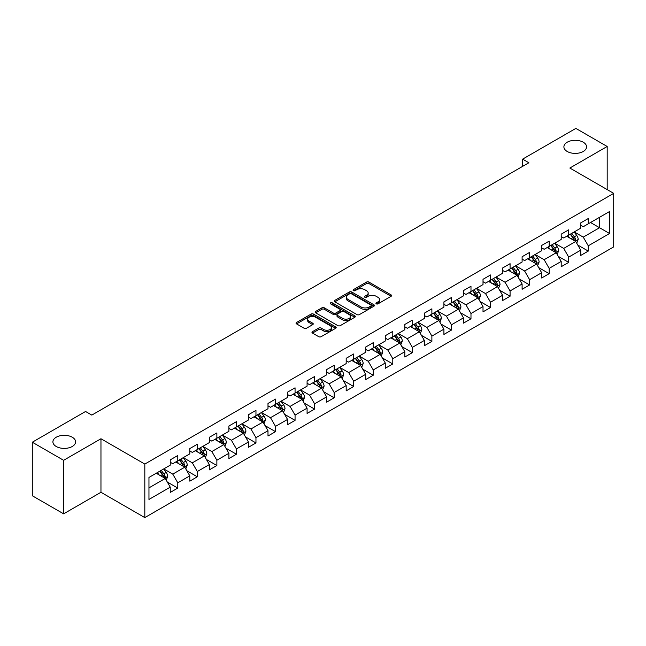 <?xml version="1.0" encoding="UTF-8"?>
<svg xmlns="http://www.w3.org/2000/svg" width="646" height="646" viewBox="0 0 646 646"><rect width="100%" height="100%" fill="white"/><g stroke="black" fill="none" stroke-linecap="round" stroke-linejoin="round"><path stroke-width="0.97" d="M376.287 303.846A1.219 0.703 0 0 0 378.007 303.846L391.08 296.304A1.736 1.001 0 0 0 391.589 295.593A1.736 1.001 0 0 0 391.08 294.883L368.939 282.1A1.736 1.001 0 0 0 366.484 282.1L353.41 289.65A1.219 0.703 0 0 0 353.055 290.143A1.219 0.703 0 0 0 353.41 290.643A1.219 0.703 0 0 0 355.13 290.643L356.826 289.666A5.564 3.214 0 0 1 364.699 289.666L366.54 290.732A5.564 3.214 0 0 1 368.172 293.001A5.564 3.214 0 0 1 366.54 295.279L364.853 296.256A1.219 0.703 0 0 0 364.497 296.748A1.219 0.703 0 0 0 364.853 297.249A1.219 0.703 0 0 0 366.573 297.249L368.26 296.272A5.564 3.214 0 0 1 376.134 296.272L377.983 297.338A5.564 3.214 0 0 1 379.614 299.607A5.564 3.214 0 0 1 377.983 301.876L376.287 302.853A1.219 0.703 0 0 0 375.932 303.354A1.219 0.703 0 0 0 376.287 303.846L376.287 302.853M72.271 437.229A11.337 6.549 0 0 0 59.908 435.808A11.337 6.549 0 0 0 52.907 441.856A11.337 6.549 0 0 0 56.234 446.491A11.337 6.549 0 0 0 68.589 447.904A11.337 6.549 0 0 0 75.59 441.856A11.337 6.549 0 0 0 72.271 437.229M583.249 142.217A11.337 6.549 0 0 0 570.894 140.796A11.337 6.549 0 0 0 563.893 146.844A11.337 6.549 0 0 0 567.212 151.479A11.337 6.549 0 0 0 579.575 152.892A11.337 6.549 0 0 0 586.576 146.844A11.337 6.549 0 0 0 583.249 142.217M312.486 331.664A1.736 1.001 0 0 0 311.978 332.375A1.736 1.001 0 0 0 312.486 333.086L318.696 336.671A1.736 1.001 0 0 0 321.159 336.671L335.67 328.297A1.736 1.001 0 0 0 336.178 327.587A1.736 1.001 0 0 0 335.67 326.876L313.528 314.093A1.736 1.001 0 0 0 311.073 314.093L296.562 322.475A1.736 1.001 0 0 0 296.046 323.186A1.736 1.001 0 0 0 296.562 323.888L304.064 328.225A1.736 1.001 0 0 0 306.519 328.225L312.729 324.639A1.736 1.001 0 0 0 313.245 323.929A1.736 1.001 0 0 0 312.729 323.218L309.014 321.07A4.651 2.689 0 0 1 307.649 319.172A4.651 2.689 0 0 1 310.524 316.685A4.651 2.689 0 0 1 315.595 317.267L330.163 325.689A4.651 2.689 0 0 1 331.527 327.587A4.651 2.689 0 0 1 328.661 330.066A4.651 2.689 0 0 1 323.589 329.484L321.159 328.079A1.736 1.001 0 0 0 318.696 328.079L312.486 331.664L312.486 333.086L318.696 329.525L318.696 328.079M100.962 438.747L63.623 460.307L32.3 442.219L32.3 495.757L63.623 513.836L100.962 492.284L144.817 517.599L144.817 464.07L100.962 438.747L100.962 492.284M607.183 189.601L607.183 146.481L569.845 168.041L613.7 193.364L144.817 464.07M607.183 146.481L575.861 128.401L522.606 159.142L522.606 166.377M32.3 442.219L85.555 411.478L91.821 415.095L528.872 162.76L522.606 159.142M356.947 314.594A1.736 1.001 0 0 0 359.41 314.594L373.921 306.212A1.736 1.001 0 0 0 374.43 305.501A1.736 1.001 0 0 0 373.921 304.791L351.779 292.008A1.736 1.001 0 0 0 349.325 292.008L334.806 300.39A1.736 1.001 0 0 0 334.297 301.101A1.736 1.001 0 0 0 334.806 301.811L356.947 314.594M331.051 304.113A1.219 0.703 0 0 1 332.286 304.282L332.286 302.837L354.799 315.829A1.736 1.001 0 0 1 355.308 316.54A1.736 1.001 0 0 1 354.799 317.251L340.28 325.632A1.736 1.001 0 0 1 337.826 325.632L315.684 312.85L321.894 309.289L321.894 307.843L315.684 311.429A1.736 1.001 0 0 0 315.175 312.139A1.736 1.001 0 0 0 315.684 312.85L315.684 311.429M321.894 309.289A1.736 1.001 0 0 1 324.357 309.289L324.357 307.843A1.736 1.001 0 0 0 321.894 307.843M324.357 307.843L333.336 313.027A1.736 1.001 0 0 0 335.791 313.027L339.917 310.645A1.736 1.001 0 0 0 340.426 309.943A1.736 1.001 0 0 0 339.917 309.232L330.566 303.83A1.219 0.703 0 0 1 330.211 303.337A1.219 0.703 0 0 1 330.962 302.683A1.219 0.703 0 0 1 332.286 302.837M144.817 517.599L613.7 246.893L613.7 193.364M167.314 482.045L177.779 488.085L177.779 482.804L189.803 475.86L189.803 481.141L197.321 476.796L197.321 471.515L209.352 464.571L209.352 469.852L216.87 465.516L216.87 460.235L228.902 453.29L228.902 458.571L236.42 454.227L236.42 448.946L248.444 442.001L248.444 447.282L255.961 442.946L255.961 437.665L267.993 430.72L267.993 436.002L275.511 431.657L275.511 426.376L287.543 419.432L287.543 424.713L295.06 420.376L295.06 415.095L307.084 408.151L307.084 413.432L314.602 409.088L314.602 403.807L326.634 396.862L326.634 402.143L334.152 397.799L334.152 392.518L346.183 385.573L346.183 390.854L353.701 386.518L353.701 381.237L365.725 374.292L365.725 379.573L373.243 375.229L373.243 369.948L385.274 363.004L385.274 368.285L392.792 363.948L392.792 358.667L404.824 351.723L404.824 357.004L412.342 352.659L412.342 347.378L424.365 340.434L424.365 345.715L431.883 341.379L431.883 336.098L443.915 329.153L443.915 334.434L451.433 330.09L451.433 324.809L463.465 317.864L463.465 323.145L470.982 318.801L470.982 313.52L483.014 306.575L483.014 311.856L490.532 307.52L490.532 302.239L502.556 295.295L502.556 300.576L510.074 296.231L510.074 290.95L522.105 284.006L522.105 289.287L529.623 284.951L529.623 279.67L541.655 272.725L541.655 278.006L549.173 273.662L549.173 268.381L561.196 261.436L561.196 266.717L568.714 262.381L568.714 257.1L580.746 250.155L580.746 255.436L588.264 251.092L588.264 245.811L609.566 233.513L609.566 211.517L599.545 217.306L599.545 227.723L609.566 233.513M177.779 488.085L170.253 492.43L170.253 487.149L148.96 499.447L148.96 477.451L170.253 465.152L170.253 459.871L177.779 455.527L177.779 460.808L189.803 453.863L189.803 448.582L197.321 444.246L197.321 449.527L209.352 442.583L209.352 437.302L216.87 432.957L216.87 438.238L228.902 431.294L228.902 426.013L236.42 421.677L236.42 426.958L248.444 420.013L248.444 414.732L255.961 410.388L255.961 415.669L267.993 408.724L267.993 403.443L275.511 399.107L275.511 404.388L287.543 397.443L287.543 392.162L295.06 387.818L295.06 393.099L307.084 386.155L307.084 380.874L314.602 376.529L314.602 381.81L326.634 374.866L326.634 369.585L334.152 365.248L334.152 370.529L346.183 363.585L346.183 358.304L353.701 353.96L353.701 359.241L365.725 352.296L365.725 347.015L373.243 342.679L373.243 347.96L385.274 341.015L385.274 335.734L392.792 331.39L392.792 336.671L404.824 329.726L404.824 324.445L412.342 320.109L412.342 325.39L424.365 318.446L424.365 313.165L431.883 308.82L431.883 314.101L443.915 307.157L443.915 301.876L451.433 297.531L451.433 302.812L463.465 295.868L463.465 290.587L470.982 286.251L470.982 291.532L483.014 284.587L483.014 279.306L490.532 274.962L490.532 280.243L502.556 273.298L502.556 268.017L510.074 263.681L510.074 268.962L522.105 262.018L522.105 256.737L529.623 252.392L529.623 257.673L541.655 250.729L541.655 245.448L549.173 241.111L549.173 246.392L561.196 239.448L561.196 234.167L568.714 229.823L568.714 235.104L580.746 228.159L580.746 222.878L588.264 218.534L588.264 223.815L609.566 211.517M175.769 461.971L184.788 467.179L172.765 474.124L163.745 468.915M170.253 462.261L172.765 463.707L177.779 460.808M172.765 474.124L177.779 482.804M184.788 467.179L189.803 475.86M195.318 450.682L204.338 455.89L192.314 462.835L183.286 457.626M189.803 450.973L192.314 452.418L197.321 449.527M192.314 462.835L197.321 471.515M204.338 455.89L209.352 464.571M214.868 439.401L223.887 444.61L211.856 451.554L202.836 446.346M209.352 439.692L211.856 441.137L216.87 438.238M211.856 451.554L216.87 460.235M223.887 444.61L228.902 453.29M234.409 428.112L243.437 433.321L231.405 440.265L222.385 435.057M228.902 428.403L231.405 429.848L236.42 426.958M231.405 440.265L236.42 448.946M243.437 433.321L248.444 442.001M253.959 416.832L262.979 422.04L250.955 428.984L241.927 423.776M248.444 417.114L250.955 418.568L255.961 415.669M250.955 428.984L255.961 437.665M262.979 422.04L267.993 430.72M273.508 405.543L282.528 410.751L270.496 417.696L261.477 412.487M267.993 405.833L270.496 407.279L275.511 404.388M270.496 417.696L275.511 426.376M282.528 410.751L287.543 419.432M293.05 394.254L302.078 399.462L290.046 406.415L281.026 401.198M287.543 394.545L290.046 395.99L295.06 393.099M290.046 406.415L295.06 415.095M302.078 399.462L307.084 408.151M312.599 382.973L321.619 388.181L309.595 395.126L300.568 389.918M307.084 383.264L309.595 384.709L314.602 381.81M309.595 395.126L314.602 403.807M321.619 388.181L326.634 396.862M332.149 371.684L341.169 376.893L329.137 383.837L320.117 378.629M326.634 371.975L329.137 373.42L334.152 370.529M329.137 383.837L334.152 392.518M341.169 376.893L346.183 385.573M351.69 360.403L360.718 365.612L348.687 372.556L339.667 367.348M346.183 360.694L348.687 362.14L353.701 359.241M348.687 372.556L353.701 381.237M360.718 365.612L365.725 374.292M371.24 349.115L380.26 354.323L368.236 361.267L359.208 356.059M365.725 349.405L368.236 350.851L373.243 347.96M368.236 361.267L373.243 369.948M380.26 354.323L385.274 363.004M390.79 337.834L399.809 343.042L387.778 349.987L378.758 344.778M385.274 338.116L387.778 339.57L392.792 336.671M387.778 349.987L392.792 358.667M399.809 343.042L404.824 351.723M410.331 326.545L419.359 331.753L407.327 338.698L398.307 333.489M404.824 326.836L407.327 328.281L412.342 325.39M407.327 338.698L412.342 347.378M419.359 331.753L424.365 340.434M429.881 315.256L438.9 320.464L426.877 327.409L417.857 322.201M424.365 315.547L426.877 316.992L431.883 314.101M426.877 327.409L431.883 336.098M438.9 320.464L443.915 329.153M449.43 303.975L458.45 309.184L446.418 316.128L437.399 310.92M443.915 304.266L446.418 305.711L451.433 302.812M446.418 316.128L451.433 324.809M458.45 309.184L463.465 317.864M468.98 292.686L478 297.895L465.968 304.839L456.948 299.631M463.465 292.977L465.968 294.423L470.982 291.532M465.968 304.839L470.982 313.52M478 297.895L483.014 306.575M488.521 281.406L497.549 286.614L485.517 293.559L476.498 288.35M483.014 281.696L485.517 283.142L490.532 280.243M485.517 293.559L490.532 302.239M497.549 286.614L502.556 295.295M508.071 270.117L517.091 275.325L505.067 282.27L496.039 277.061M502.556 270.408L505.067 271.853L510.074 268.962M505.067 282.27L510.074 290.95M517.091 275.325L522.105 284.006M527.62 258.836L536.64 264.044L524.609 270.989L515.589 265.781M522.105 259.119L524.609 260.572L529.623 257.673M524.609 270.989L529.623 279.67M536.64 264.044L541.655 272.725M547.162 247.547L556.19 252.756L544.158 259.7L535.138 254.492M541.655 247.838L544.158 249.283L549.173 246.392M544.158 259.7L549.173 268.381M556.19 252.756L561.196 261.436M566.712 236.258L575.731 241.467L563.708 248.411L554.68 243.203M561.196 236.549L563.708 237.994L568.714 235.104M563.708 248.411L568.714 257.1M575.731 241.467L580.746 250.155M590.517 222.515L599.545 227.723L583.249 237.13L574.229 231.922M580.746 225.268L583.249 226.714L588.264 223.815M583.249 237.13L588.264 245.811M63.623 460.307L63.623 513.836M148.96 487.867L165.247 478.46L156.227 473.252M165.247 478.46L170.253 487.149M577.799 245.052L588.264 251.092M558.257 256.341L568.714 262.381M538.707 267.622L549.173 273.662M519.158 278.91L529.623 284.951M499.616 290.191L510.074 296.231M480.067 301.48L490.532 307.52M460.517 312.761L470.982 318.801M440.968 324.05L451.433 330.09M421.426 335.339L431.883 341.379M401.877 346.619L412.342 352.659M382.327 357.908L392.792 363.948M362.786 369.189L373.243 375.229M343.236 380.478L353.701 386.518M323.686 391.759L334.152 397.799M304.145 403.047L314.602 409.088M284.595 414.336L295.06 420.376M265.046 425.617L275.511 431.657M245.504 436.906L255.961 442.946M225.955 448.187L236.42 454.227M206.405 459.476L216.87 465.516M186.864 470.756L197.321 476.796M376.771 304.024L377.983 303.329A5.564 3.214 0 0 0 379.614 301.052L379.614 299.607M368.172 293.001L368.172 294.447A5.564 3.214 0 0 1 366.54 296.724L365.337 297.418M391.08 294.883L391.08 296.304L368.939 283.554A1.736 1.001 0 0 0 366.484 283.554L353.895 290.813M373.897 306.228L351.779 293.454A1.736 1.001 0 0 0 349.325 293.454L334.83 301.819M370.844 305.994A1.219 0.703 0 0 0 371.2 305.501A1.219 0.703 0 0 0 370.844 305.001L351.416 293.785A1.219 0.703 0 0 0 349.688 293.785L347.911 294.81A5.564 3.214 0 0 0 346.28 297.087A5.564 3.214 0 0 0 347.911 299.356L361.195 307.028A5.564 3.214 0 0 0 369.06 307.028L370.844 305.994L370.844 307.448A1.219 0.703 0 0 0 371.2 306.947L371.2 305.501M346.28 297.087L346.28 298.533A5.564 3.214 0 0 0 347.911 300.802L347.911 299.356M370.844 307.448L369.06 308.473A5.564 3.214 0 0 1 361.195 308.473L347.911 300.802M324.357 309.289L333.336 314.473A1.736 1.001 0 0 0 335.791 314.473L339.917 312.099A1.736 1.001 0 0 0 340.426 311.388L340.426 309.943M332.286 304.282L354.775 317.267M342.646 318.405A4.651 2.689 0 0 0 347.718 318.987A4.651 2.689 0 0 0 350.592 316.508A4.651 2.689 0 0 0 349.228 314.61L344.092 311.647A1.736 1.001 0 0 0 341.637 311.647L337.519 314.021A1.736 1.001 0 0 0 337.002 314.731A1.736 1.001 0 0 0 337.519 315.442L342.646 318.405L342.646 319.851A4.651 2.689 0 0 0 347.718 320.432A4.651 2.689 0 0 0 350.592 317.953L350.592 316.508M337.002 314.731L337.002 316.177A1.736 1.001 0 0 0 337.519 316.887L337.519 315.442M342.646 319.851L337.519 316.887M331.527 327.587L331.527 329.032A4.651 2.689 0 0 1 328.661 331.511A4.651 2.689 0 0 1 323.589 330.93L321.159 329.525A1.736 1.001 0 0 0 318.696 329.525M307.649 319.172L307.649 320.618A4.651 2.689 0 0 0 309.014 322.515L309.014 321.07M312.712 324.647L309.014 322.515M335.645 328.305L313.528 315.539A1.736 1.001 0 0 0 311.073 315.539L296.579 323.904M576.725 243.187L578.21 239.432A4.7 2.713 -120 0 0 576.716 235.435L574.133 231.979M569.619 237.938L567.866 235.596M575.005 241.047L575.683 239.634A4.7 2.713 -120 0 0 574.334 236.807L571.75 233.351M570.571 234.03L573.438 237.865A2.39 1.381 60 0 1 573.874 238.592L575.683 239.634M570.248 234.223L572.832 237.671A4.7 2.713 60 0 1 574.173 240.498M557.175 254.467L558.669 250.713A4.7 2.713 -120 0 0 557.167 246.715L554.583 243.267M550.077 249.227L548.317 246.885M555.463 252.336L556.133 250.914A4.7 2.713 -120 0 0 554.785 248.088L552.201 244.64M551.022 245.319L553.897 249.146A2.39 1.381 60 0 1 554.333 249.873L556.133 250.914M550.699 245.504L553.283 248.96A4.7 2.713 60 0 1 554.631 251.787M537.625 265.756L539.119 262.001A4.7 2.713 -120 0 0 537.617 258.004L535.033 254.548M530.528 260.516L528.767 258.166M535.914 263.625L536.584 262.203A4.7 2.713 -120 0 0 535.243 259.377L532.651 255.921M531.48 256.607L534.347 260.435A2.39 1.381 60 0 1 534.783 261.162L536.584 262.203M531.149 256.793L533.733 260.241A4.7 2.713 60 0 1 535.082 263.067M518.084 277.037L519.57 273.282A4.7 2.713 -120 0 0 518.076 269.285L515.492 265.837M510.978 271.796L509.226 269.455M516.364 274.905L517.034 273.484A4.7 2.713 -120 0 0 515.694 270.666L513.11 267.21M511.931 267.888L514.797 271.716A2.39 1.381 60 0 1 515.233 272.442L517.034 273.484M511.6 268.074L514.192 271.53A4.7 2.713 60 0 1 515.532 274.356M498.534 288.326L500.028 284.571A4.7 2.713 -120 0 0 498.526 280.574L495.942 277.118M491.436 283.085L489.676 280.735M496.822 286.194L497.493 284.773A4.7 2.713 -120 0 0 496.144 281.947L493.56 278.499M492.381 279.177L495.256 283.005A2.39 1.381 60 0 1 495.684 283.731L497.493 284.773M492.058 279.363L494.642 282.819A4.7 2.713 60 0 1 495.991 285.637M478.985 299.615L480.479 295.86A4.7 2.713 -120 0 0 478.977 291.855L476.393 288.407M471.887 294.366L470.127 292.024M477.273 297.475L477.943 296.054A4.7 2.713 -120 0 0 476.603 293.236L474.011 289.779M472.84 290.458L475.706 294.293A2.39 1.381 60 0 1 476.142 295.02L477.943 296.054M472.509 290.652L475.093 294.1A4.7 2.713 60 0 1 476.441 296.926M457.99 308.917L460.929 307.141A4.7 2.713 -120 0 0 459.435 303.144L456.843 299.687M452.337 305.655L450.585 303.305M459.443 310.896L460.897 307.23M457.723 308.764L458.394 307.343A4.7 2.713 -120 0 0 457.053 304.516L454.469 301.068M453.29 301.747L456.157 305.574A2.39 1.381 60 0 1 456.593 306.301L458.394 307.343M452.959 301.932L455.551 305.388A4.7 2.713 60 0 1 456.892 308.215M439.894 322.184L441.388 318.43A4.7 2.713 -120 0 0 439.886 314.432L437.302 310.976M432.788 316.936L431.035 314.594M438.174 320.045L438.852 318.631A4.7 2.713 -120 0 0 437.503 315.805L434.92 312.349M433.741 313.027L436.615 316.863A2.39 1.381 60 0 1 437.043 317.59L438.852 318.631M433.418 313.221L436.002 316.669A4.7 2.713 60 0 1 437.342 319.495M420.344 333.465L421.838 329.71A4.7 2.713 -120 0 0 420.336 325.713L417.752 322.265M413.246 328.225L411.486 325.883M418.632 331.333L419.302 329.912A4.7 2.713 -120 0 0 417.962 327.086L415.37 323.638M414.199 324.316L417.066 328.144A2.39 1.381 60 0 1 417.502 328.871L419.302 329.912M413.868 324.502L416.452 327.958A4.7 2.713 60 0 1 417.8 330.784M400.803 344.754L402.288 340.999A4.7 2.713 -120 0 0 400.795 337.002L398.202 333.546M393.697 339.513L391.944 337.164M399.083 342.622L399.753 341.201A4.7 2.713 -120 0 0 398.412 338.375L395.828 334.919M394.649 335.605L397.516 339.433A2.39 1.381 60 0 1 397.952 340.159L399.753 341.201M394.318 335.791L396.91 339.239A4.7 2.713 60 0 1 398.251 342.065M381.253 356.043L382.747 352.28A4.7 2.713 -120 0 0 381.245 348.283L378.661 344.835M374.147 350.794L372.395 348.452M379.533 353.903L380.211 352.482A4.7 2.713 -120 0 0 378.863 349.664L376.279 346.208M375.1 346.886L377.967 350.713A2.39 1.381 60 0 1 378.403 351.44L380.211 352.482M374.777 347.072L377.361 350.528A4.7 2.713 60 0 1 378.701 353.354M361.703 367.324L363.197 363.569A4.7 2.713 -120 0 0 361.695 359.572L359.111 356.116M354.606 362.083L352.845 359.733M359.992 365.192L360.662 363.771A4.7 2.713 -120 0 0 359.313 360.944L356.729 357.496M355.558 358.175L358.425 362.002A2.39 1.381 60 0 1 358.861 362.729L360.662 363.771M355.227 358.36L357.811 361.817A4.7 2.713 60 0 1 359.16 364.635M342.162 378.613L343.648 374.858A4.7 2.713 -120 0 0 342.154 370.852L339.562 367.404M335.056 373.364L333.296 371.022M340.442 376.473L341.112 375.051A4.7 2.713 -120 0 0 339.772 372.233L337.18 368.777M336.009 369.455L338.875 373.291A2.39 1.381 60 0 1 339.311 374.018L341.112 375.051M335.678 369.649L338.27 373.097A4.7 2.713 60 0 1 339.61 375.924M322.612 389.893L324.098 386.138A4.7 2.713 -120 0 0 322.604 382.141L320.02 378.685M315.506 384.653L313.754 382.303M320.892 387.762L321.571 386.34A4.7 2.713 -120 0 0 320.222 383.514L317.638 380.066M316.459 380.744L319.326 384.572A2.39 1.381 60 0 1 319.762 385.299L321.571 386.34M316.136 380.93L318.72 384.386A4.7 2.713 60 0 1 320.061 387.212M303.063 401.182L304.557 397.427A4.7 2.713 -120 0 0 303.055 393.43L300.471 389.974M295.965 395.933L294.205 393.592M301.351 399.042L302.021 397.629A4.7 2.713 -120 0 0 300.673 394.803L298.089 391.347M296.91 392.025L299.784 395.861A2.39 1.381 60 0 1 300.22 396.587L302.021 397.629M296.587 392.219L299.171 395.667A4.7 2.713 60 0 1 300.519 398.493M283.521 412.463L285.007 408.708A4.7 2.713 -120 0 0 283.513 404.711L280.921 401.263M276.415 407.222L274.655 404.88M281.801 410.331L282.472 408.91A4.7 2.713 -120 0 0 281.131 406.084L278.539 402.636M277.368 403.314L280.235 407.142A2.39 1.381 60 0 1 280.671 407.868L282.472 408.91M277.037 403.5L279.621 406.956A4.7 2.713 60 0 1 280.97 409.782M263.972 423.752L265.458 419.997A4.7 2.713 -120 0 0 263.964 416L261.38 412.544M256.866 418.511L255.113 416.161M262.252 421.62L262.922 420.199A4.7 2.713 -120 0 0 261.582 417.373L258.998 413.916M257.819 414.603L260.685 418.43A2.39 1.381 60 0 1 261.121 419.157L262.922 420.199M257.496 414.789L260.08 418.237A4.7 2.713 60 0 1 261.42 421.063M244.422 435.041L245.916 431.286A4.7 2.713 -120 0 0 244.414 427.281L241.83 423.833M237.324 429.792L235.564 427.45M242.71 432.901L243.38 431.48A4.7 2.713 -120 0 0 242.032 428.661L239.448 425.205M238.269 425.884L241.144 429.711A2.39 1.381 60 0 1 241.572 430.438L243.38 431.48M237.946 426.077L240.53 429.525A4.7 2.713 60 0 1 241.879 432.352M224.873 446.321L226.366 442.567A4.7 2.713 -120 0 0 224.865 438.569L222.281 435.113M217.775 441.081L216.014 438.731M223.161 444.19L223.831 442.768A4.7 2.713 -120 0 0 222.49 439.942L219.898 436.494M218.728 437.172L221.594 441A2.39 1.381 60 0 1 222.03 441.727L223.831 442.768M218.396 437.358L220.98 440.814A4.7 2.713 60 0 1 222.329 443.632M205.331 457.61L206.817 453.855A4.7 2.713 -120 0 0 205.323 449.85L202.731 446.402M198.225 452.362L196.473 450.02M203.611 455.47L204.281 454.049A4.7 2.713 -120 0 0 202.941 451.231L200.357 447.775M199.178 448.453L202.045 452.289A2.39 1.381 60 0 1 202.481 453.016L204.281 454.049M198.847 448.647L201.439 452.095A4.7 2.713 60 0 1 202.779 454.921M185.782 468.891L187.275 465.136A4.7 2.713 -120 0 0 185.773 461.139L183.189 457.691M178.684 463.65L176.923 461.301M184.062 466.759L184.74 465.338A4.7 2.713 -120 0 0 183.391 462.512L180.807 459.064M179.628 459.742L182.503 463.57A2.39 1.381 60 0 1 182.931 464.296L184.74 465.338M179.305 459.928L181.889 463.384A4.7 2.713 60 0 1 183.238 466.21M166.232 480.18L167.726 476.425A4.7 2.713 -120 0 0 166.224 472.428L163.64 468.972M159.134 474.931L157.374 472.589M164.52 478.048L165.19 476.627A4.7 2.713 -120 0 0 163.85 473.801L161.258 470.345M160.087 471.023L162.954 474.858A2.39 1.381 60 0 1 163.39 475.585L165.19 476.627M159.756 471.217L162.34 474.665A4.7 2.713 60 0 1 163.688 477.491M377.983 303.329L377.983 301.876M364.853 297.249L364.853 296.256M366.54 296.724L366.54 295.279M353.41 290.643L353.41 289.65M366.484 283.554L366.484 282.1M368.939 283.554L368.939 282.1M334.806 301.811L334.806 300.39M349.325 293.454L349.325 292.008M351.779 293.454L351.779 292.008M373.921 306.212L373.921 304.791M361.195 308.473L361.195 307.028M369.06 308.473L369.06 307.028M333.336 314.473L333.336 313.027M335.791 314.473L335.791 313.027M339.917 312.099L339.917 310.645M354.799 317.251L354.799 315.829M321.159 329.525L321.159 328.079M323.589 330.93L323.589 329.484M312.729 324.639L312.729 323.218M296.562 323.888L296.562 322.475M311.073 315.539L311.073 314.093M313.528 315.539L313.528 314.093M335.67 328.297L335.67 326.876M575.271 241.2L578.186 239.521M574.334 236.807L576.716 235.435M570.991 238.737L572.832 237.671M555.721 252.489L558.637 250.81M554.785 248.088L557.167 246.715M551.45 250.018L553.283 248.96M536.172 263.77L539.087 262.09M535.243 259.377L537.617 258.004M531.9 261.307L533.733 260.241M516.63 275.059L519.545 273.379M515.694 270.666L518.076 269.285M512.351 272.588L514.192 271.53M497.081 286.348L499.996 284.66M496.144 281.947L498.526 280.574M492.809 283.877L494.642 282.819M477.531 297.628L480.446 295.949M476.603 293.236L478.977 291.855M473.26 295.157L475.093 294.1M457.053 304.516L459.435 303.144M453.71 306.446L455.551 305.388M438.44 320.198L441.355 318.518M437.503 315.805L439.886 314.432M434.169 317.735L436.002 316.669M418.891 331.487L421.806 329.807M417.962 327.086L420.336 325.713M414.619 329.016L416.452 327.958M399.349 342.768L402.256 341.088M398.412 338.375L400.795 337.002M395.069 340.305L396.91 339.239M379.8 354.056L382.715 352.377M378.863 349.664L381.245 348.283M375.528 351.585L377.361 350.528M360.25 365.345L363.165 363.658M359.313 360.944L361.695 359.572M355.978 362.874L357.811 361.817M340.708 376.626L343.615 374.946M339.772 372.233L342.154 370.852M336.429 374.155L338.27 373.097M321.159 387.915L324.074 386.227M320.222 383.514L322.604 382.141M316.879 385.444L318.72 384.386M301.609 399.196L304.524 397.516M300.673 394.803L303.055 393.43M297.338 396.733L299.171 395.667M282.068 410.485L284.975 408.805M281.131 406.084L283.513 404.711M277.788 408.014L279.621 406.956M262.518 421.765L265.433 420.086M261.582 417.373L263.964 416M258.238 419.302L260.08 418.237M242.969 433.054L245.884 431.375M242.032 428.661L244.414 427.281M238.697 430.583L240.53 429.525M223.419 444.343L226.334 442.655M222.49 439.942L224.865 438.569M219.147 441.872L220.98 440.814M203.878 455.624L206.793 453.944M202.941 451.231L205.323 449.85M199.598 453.153L201.439 452.095M184.328 466.913L187.243 465.225M183.391 462.512L185.773 461.139M180.056 464.442L181.889 463.384M164.778 478.193L167.694 476.514M163.85 473.801L166.224 472.428M160.507 475.731L162.34 474.665"/></g></svg>

